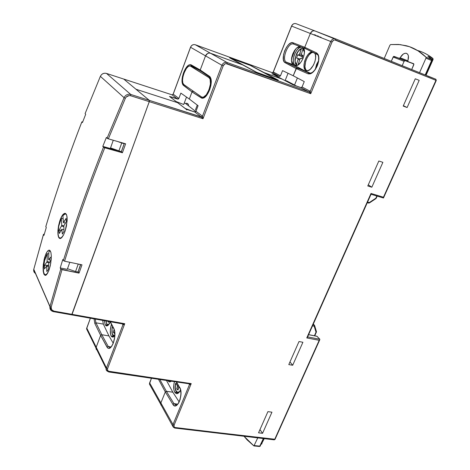 <?xml version="1.0" encoding="UTF-8"?>
<svg xmlns="http://www.w3.org/2000/svg" width="470" height="470" viewBox="0 0 470 470"><rect width="100%" height="100%" fill="white"/><g stroke="black" fill="none" stroke-linecap="round" stroke-linejoin="round"><path stroke-width="0.7" d="M184.058 72.938L183.582 72.703C181.537 78.907 181.461 83.114 183.359 85.323L184.005 84.694L183.359 85.323L192.001 91.926L192.512 91.339L193.593 91.386L191.126 89.664L193.593 91.386L192.512 91.339L192.001 91.926L189.328 99.041L192.001 91.926L193.235 91.268L192.001 91.926L202.312 98.318L204.385 97.684L206.636 95.475L209.596 89.946C211.835 83.237 211.847 78.725 209.626 76.41L209.591 77.121L210.578 78.102L209.591 77.121L209.626 76.41L200.226 70.001L190.197 64.555L188.3 65.295L187.277 66.223L185.28 69.02L183.582 72.703L182.425 76.733L181.972 80.529L182.748 84.606L192.001 91.926L189.328 99.041L180.856 93.113L178.87 98.453L180.856 93.113L189.328 99.041L192.001 91.926L201.442 98.007L202.312 97.29L201.442 98.007C204.145 98.988 206.865 96.303 209.596 89.946L210.86 85.605L211.306 81.51L210.337 77.156L200.226 70.001L205.531 55.865L200.226 70.001L191.002 64.772C188.511 64.102 186.038 66.746 183.582 72.703L184.058 72.938M189.246 383.82L191.22 383.614L108.359 371.194L107.43 369.626L107.595 368.639L124.744 323.718L72.063 314.348L149.29 101.667L203.017 118.728L223.221 65.818L224.842 63.949L225.982 63.609L310.735 93.7L332.037 42.018L333.612 40.22L334.669 39.903L435.954 80.341L383.455 197.218L371.006 193.452L306.769 337.93L319.195 340.298L274.65 439.474L174.699 427.459L174.129 426.872L174.094 425.162L191.22 383.614L189.686 384.654L188.952 383.779L189.457 384.578L173.001 424.539L160.875 402.913L160.934 405.128L160.875 402.913L165.317 391.927L158.49 379.296L165.317 391.927L160.875 402.913L149.63 382.862L151.463 378.262L149.425 384.072L150.359 385.735M95.962 322.814L95.251 319.071L95.962 322.814L103.341 324.106L108.946 335.927L101.808 334.722L95.962 322.814L94.823 323.454L95.962 322.814L103.341 324.106L108.946 335.927L113.205 343.141L108.946 335.927L101.808 334.722L108.946 335.927L101.808 334.722L95.962 322.814M169.723 96.579L177.554 102.66L135.965 89.241L177.554 102.66L186.143 109.234L194.703 111.978L201.195 116.883L149.331 100.369L149.29 101.667L71.663 314.882L122.752 323.953L124.744 323.718L123.146 324.87L122.394 323.889L122.923 324.811L106.455 367.998L96.203 347.213L96.003 348.487L96.356 349.651L96.203 347.213L100.639 335.392L94.823 323.454L94.041 318.854L94.823 323.454L100.639 335.392L96.203 347.213L86.75 328.042L90.387 318.208L86.562 328.9L87.725 331.262M315.822 35.086L313.754 34.821L314.442 34.651M318.36 36.214L316.063 35.726L318.137 35.996M294.543 85L297.398 77.967L294.543 85M296.84 86.204L287.141 81.116L285.102 80.611L286.906 80.887M195.432 109.927L197.271 105.08L195.432 109.927M188.47 104.71C187.906 103.418 186.937 103.006 185.556 103.476L184.293 102.983L185.556 103.476L186.831 103.283L188.317 104.346M188.529 104.957L188.558 105.621M169.887 96.767L177.554 102.66L135.965 89.241L149.331 100.369L130.754 94.458L106.525 73.443L123.745 79.066L135.965 89.241L123.745 79.066L172.014 94.823L177.666 99.094L169.441 96.421L178.377 99.023L178.87 98.453L173.201 94.194L190.55 47.27L205.531 55.865L207.599 53.486L209.056 53.057L210.519 53.245L242.473 64.784L256.262 72.263L278.305 80.188L263.964 72.544L282.452 79.254L263.611 72.503L282.276 79.16L271.936 73.72L282.276 79.16L263.964 72.544L250.563 65.406L229.589 57.798L242.473 64.784L210.519 53.245L195.338 44.768L272.201 72.668L279.345 76.404L272.107 73.814L279.674 76.446L280.484 75.793L282.558 70.618L280.484 75.793L273.317 72.069L291.612 26.103L310.329 33.47L304.736 47.3L293.215 42.841L291.124 42.893L288.786 44.421L286.536 47.188L284.703 50.778L283.551 54.667L283.428 59.843L284.438 62.122L296.141 68.55L293.221 75.764L282.558 70.618L293.221 75.764L296.635 67.98L303.867 70.365L297.304 67.921L286.377 62.163L293.174 64.701L303.867 70.365L297.304 67.921L286.377 62.163C281.26 60.013 287.857 42.441 293.257 43.951L305.124 48.533M288.057 73.273L285.09 80.64L288.057 73.273M186.508 97.067L183.723 104.505L176.15 101.579L183.723 104.505L186.508 97.067M185.045 108.394L192.641 111.32L185.045 108.394M45.86 226.452L46.277 227.533L43.939 235.4L43.475 234.471L33.781 269.281L49.973 306.475L60.771 269.022L49.973 306.475L51.183 307.063L61.981 269.663L60.771 269.022L60.219 267.924L62.804 259.481L63.362 260.556C74.748 223.773 88.119 185.985 103.482 147.192L102.795 146.387L106.373 137.452L107.072 138.233L124.068 97.678L107.072 138.233L107.565 138.544L108.353 138.838L125.343 98.342L124.068 97.678C125.572 94.881 127.805 93.812 130.754 94.458L106.525 73.443L123.745 79.066L149.331 100.369L149.29 101.667L203.017 118.728L201.448 117.112L149.331 100.369L135.965 89.241L177.554 102.66L186.437 109.398M299.748 46.548L298.567 46.742L296.464 48.128L294.432 50.631L292.769 53.88L291.717 57.393L291.418 60.671L291.929 63.233L292.634 64.296M334.176 38.681L315.023 30.973L334.176 38.681M314.935 30.944L296.129 23.717C294.179 23.189 292.669 23.982 291.612 26.103L310.329 33.47L312.339 31.179L313.696 30.773L315.023 30.973L313.696 30.773L312.339 31.179L310.329 33.47C311.451 31.267 313.014 30.433 315.023 30.973C313.014 30.433 311.451 31.267 310.329 33.47L330.721 41.495L310.229 91.262L302.046 87.003L304.26 81.586L293.221 75.764L296.141 68.55L297.304 67.921L296.141 68.55L293.221 75.764L304.26 81.586L302.046 87.003L310.229 91.262L310.735 93.7L309.025 91.92L227.104 62.51L195.338 44.768L272.201 72.668L273.317 72.069L291.612 26.103C292.669 23.982 294.179 23.189 296.129 23.717L314.935 30.944M173.095 94.258L190.55 47.27L205.531 55.865L200.226 70.001L200.749 71.27L201.348 71.481L200.197 70.682L200.226 70.001L205.531 55.865C206.63 53.586 208.292 52.711 210.519 53.245L242.679 64.901L210.519 53.245L209.056 53.057L207.599 53.486L206.359 54.473L205.531 55.865L221.899 65.265L202.482 116.19L195.972 111.302L198.087 105.703L189.328 99.041L198.087 105.703L195.972 111.302L202.482 116.19L203.017 118.728L223.221 65.818L221.899 65.265L202.482 116.19L201.195 116.883L194.703 111.978L195.972 111.302L195.444 111.901M305.147 48.539L305.817 48.798L304.907 48.381L304.736 47.3L310.329 33.47L304.736 47.3L293.215 42.841L293.632 44.057L293.215 42.841C287.411 40.109 279.397 60.26 285.231 62.769L286.377 62.163C281.36 60.066 287.628 42.876 293.063 43.916M317.35 65.659L317.338 65.688C319.623 59.208 319.347 54.931 316.522 52.863L304.736 47.3L304.654 47.681L304.877 48.351L304.736 47.3L310.329 33.47L330.721 41.495L310.229 91.262L309.025 91.92L227.104 62.51L227.122 63.75L310.735 93.7L332.037 42.018L330.721 41.495C331.902 39.192 333.524 38.323 335.598 38.881L315.023 30.973L335.598 38.881L335.697 40.056L435.954 80.341L435.79 79.219L335.598 38.881C333.524 38.323 331.902 39.192 330.721 41.495L332.037 42.018C332.919 40.291 334.141 39.639 335.697 40.056L335.598 38.881L435.79 79.219L435.954 80.341L383.455 197.218L383.479 197.982L383.455 197.218L371.006 193.452L371.106 194.11L371.006 193.452L306.769 337.93L307.398 337.354L371.106 194.11M166.474 380.471L172.831 392.191L166.398 391.293L159.824 379.49L166.398 391.293L172.831 392.191L179.117 401.885L172.831 392.191L166.075 391.304L172.831 392.191L166.474 380.471M102.677 320.387L103.341 324.106L102.677 320.387M191.519 66.017L192.383 66.317L191.014 65.541L191.002 64.772L191.519 66.017M190.162 65.9L191.343 65.929L190.162 65.9M304.942 48.416L293.257 43.951L300.06 46.589L296.464 48.128L292.769 53.88L291.418 60.671L293.174 64.701L303.867 70.365L310.511 73.261L297.304 67.921L296.141 68.55L307.968 73.772L310.241 73.861L311.51 73.302L315.305 69.501L317.338 65.688L318.589 61.505L318.625 55.942L318.137 54.567L316.522 52.863L316.639 53.932L317.861 54.861L316.651 53.938L316.522 52.863L304.736 47.3L305.153 48.545L316.827 54.085M293.174 64.701L286.377 62.163L285.231 62.769L296.141 68.55L307.968 73.772C311.305 74.548 314.424 71.851 317.338 65.688L317.238 65.624M176.65 404.952L176.05 405.052L173.935 403.63L172.837 404.3L165.317 391.927L160.875 402.913L165.317 391.927L166.398 391.293L165.317 391.927L172.837 404.3L174.329 405.704L175.204 405.863L177.037 405.046L178.764 402.831L180.11 399.553L180.991 393.754L180.286 388.666L176.52 381.951L179.693 387.897M90.346 318.196L86.562 328.9L106.244 368.915C105.738 369.925 106.631 370.953 108.923 371.999L109.31 371.535L108.923 371.999L189.445 383.849L189.516 384.213L189.269 383.826L191.22 383.614L189.457 384.578L189.334 383.837L189.457 384.578L173.001 424.539L174.094 425.162L191.22 383.614L109.31 371.535C107.748 371.147 107.178 370.184 107.595 368.639L106.455 367.998L106.238 368.968L107.125 371.141L106.244 368.915L106.455 367.998L107.595 368.639L124.744 323.718L122.923 324.811L122.711 323.947L122.923 324.811L106.455 367.998L96.203 347.213L100.639 335.392L101.455 334.728L100.639 335.392L101.808 334.722L100.639 335.392L107.642 347.994L109.146 348.481L109.992 348.129L111.713 346.29L113.258 343.182C115.203 337.301 115.45 332.507 113.998 328.8L110.327 321.744L113.998 328.8L114.78 331.491L114.727 337.202L113.258 343.182C110.979 348.399 108.905 349.733 107.037 347.177L108.229 346.478L111.061 346.942L108.229 346.478L101.808 334.722L108.229 346.478L107.037 347.177L100.639 335.392L96.203 347.213L86.727 327.972L86.562 328.953M123.663 79.042L172.014 94.823L173.201 94.194L178.87 98.453L177.666 99.094L172.014 94.823L173.201 94.194L172.014 94.823L123.733 79.054M190.55 47.27L190.55 47.27C191.596 45.079 193.194 44.245 195.338 44.768C193.194 44.245 191.596 45.079 190.55 47.27M273.17 72.145L280.484 75.793L279.345 76.404L272.201 72.668L273.317 72.069L272.201 72.668M273.099 72.327L291.523 26.073C292.458 24.123 293.873 23.3 295.765 23.6M173.066 94.376L190.509 47.241C191.507 45.097 193.082 44.256 195.226 44.726M229.895 57.963L256.297 72.274M256.315 72.286L278.305 80.188L250.563 65.406L229.589 57.798M172.854 426.355L173.001 424.539L149.63 382.862L149.431 384.113M185.556 103.476L195.808 111.59L185.556 103.476M319.547 36.783L319.024 36.895L320.869 37.2L321.357 37.812L321.063 37.389M407.114 107.53L419.187 80.341L415.28 78.784L403.207 106.067L407.114 107.53L419.187 80.341L415.28 78.784L403.207 106.067L407.114 107.53L403.378 105.68L407.114 107.53M302.897 342.266L298.996 341.537L288.791 364.591L292.692 365.255L302.897 342.266L298.996 341.537L288.791 364.591L292.692 365.255L289.966 361.941L292.692 365.255L302.897 342.266M258.541 432.817L262.566 433.305L271.942 412.19L267.912 411.644L258.541 432.817L267.912 411.644L271.942 412.19L262.566 433.305L259.963 429.598L262.566 433.305L258.541 432.817M367.781 185.973L371.829 187.219L382.88 162.332L378.826 161.01L367.781 185.973L378.826 161.01L382.88 162.332L371.829 187.219L368.286 184.833L371.829 187.219L367.781 185.973M427.853 76.146L435.79 79.219L427.853 76.146M316.804 336.22L308.561 334.699L317.033 336.332L319.823 339.234L316.851 336.226L308.59 334.634M319.823 339.234L307.586 336.896L319.823 339.234M301.194 87.69L293.18 84.888L282.276 79.16L293.18 84.888L300.853 87.649L309.025 91.92L300.853 87.649L302.046 87.003L301.534 87.585M307.415 336.861L370.977 194.245M203.557 97.607L203.633 97.625C203.581 97.836 206.242 97.566 209.55 89.911C211.253 84.988 211.629 81.116 210.672 78.296L209.591 77.121L200.202 70.694M195.455 92.684L193.235 91.268L195.455 92.684M109.78 347.688L108.229 346.478L109.786 347.688M176.632 404.958L173.935 403.63L177.642 404.13L173.935 403.63L166.398 391.293L173.935 403.63L172.837 404.3C176.796 411.608 184.023 394.06 179.728 387.439L179.669 387.774C182.865 391.774 179.276 405.357 176.262 405.011L176.05 405.052M304.877 48.357L317.826 54.802C319.159 57.187 318.965 60.795 317.232 65.636C314.066 71.922 312.867 71.892 312.268 72.486L309.889 73.302L309.154 73.126L297.304 67.921L309.154 73.126L307.968 73.772L309.154 73.126L309.789 73.314M122.629 323.93L122.981 324.547L122.752 323.953L124.744 323.718L72.063 314.348L71.622 314.877L72.063 314.348L53.886 311.111L51.571 309.671L51.183 307.063L61.981 269.663L79.025 273.123L82.009 264.827L64.578 261.197C75.981 224.401 89.376 186.602 104.763 147.803L122.412 152.768L125.637 143.808L108.353 138.838L125.343 98.342L126.254 96.973L129.133 95.586L130.701 95.763L149.29 101.667L72.063 314.348L53.886 311.111L53.498 311.657L53.886 311.111C51.712 310.535 50.813 309.184 51.183 307.063L49.973 306.475L33.734 269.469C33.441 271.278 34.087 272.659 35.667 273.611M75.564 271.531L67.504 268.74L75.564 271.531L78.214 264.152L75.564 271.531L77.985 272.024L80.564 264.528L77.985 272.024L75.564 271.531M77.397 263.87L80.634 264.657L77.397 263.87M121.313 151.669L124.18 143.708L123.775 143.268L124.18 143.708L121.313 151.669L118.863 150.976L121.73 143.003L124.18 143.708L121.73 143.003L118.863 150.976L110.538 147.915L121.313 151.669M117.829 141.564L121.73 143.003L117.829 141.564M383.549 197.811L436.272 80.47L435.902 79.277M383.408 197.993L371.024 194.257L383.455 197.988M319.812 339.728L319.559 340.022L319.812 339.728M307.398 337.354L306.769 337.93L319.195 340.298L319.559 340.022L274.65 439.474L275.073 439.268L175.545 427.741L175.11 428.135L175.545 427.741C174.153 427.43 173.665 426.572 174.094 425.162L173.001 424.539L172.766 425.861L173.512 427.383M274.169 439.832L274.65 439.474L274.169 439.832M179.681 387.85L176.244 381.91M202.482 116.19L203.017 118.728L201.195 116.883L202.482 116.19M310.229 91.262L310.735 93.7L309.025 91.92L310.229 91.262M96.003 348.1L97.196 350.52M227.104 62.51L210.519 53.245C208.292 52.711 206.63 53.586 205.531 55.865L221.899 65.265C223.062 62.88 224.795 61.964 227.104 62.51C224.795 61.964 223.062 62.88 221.899 65.265L223.221 65.818C224.09 64.032 225.388 63.344 227.122 63.75L227.104 62.51M151.381 378.25L149.425 384.072L161.604 405.851M195.079 112.013L186.143 109.234L186.731 109.904M276.742 79.624L256.561 72.374L231.029 58.415L250.281 65.4L276.742 79.624M256.596 72.274L276.789 79.536L250.281 65.4L231.029 58.415L256.596 72.274M190.685 66.111L193.258 67.004L189.968 65.876L188.258 66.499L186.402 68.456L183.964 73.191L182.918 76.851L182.519 80.294L182.836 83.002L183.823 84.565C179.834 82.362 185.644 64.878 190.062 65.888L208.962 77.615C213.509 79.818 207.346 98.436 202.464 97.308L201.618 96.99L203.293 97.231L206.307 94.799L208.997 89.799L210.431 83.942L210.113 79.26L208.962 77.615L190.685 66.111M183.823 84.565L201.618 96.99L183.823 84.565M210.619 78.185L208.962 77.615L210.619 78.185M174.77 392.268C173.412 389.53 173.295 385.988 174.429 381.64L173.753 385.048L173.912 389.889L174.77 392.268L176.808 392.556L174.77 392.268L176.814 393.672C178.189 393.59 179.428 392.362 180.533 389.994L179.317 392.08L177.689 393.466L176.097 393.531L174.77 392.268M175.516 383.555C174.911 386.851 175.122 389.542 176.15 391.616L176.221 391.193C175.234 389.336 175.028 386.822 175.592 383.655L176.121 383.379L175.504 383.508L175.322 387.92L176.221 391.193L177.942 392.368L179.951 391.134C178.524 392.744 177.278 392.761 176.221 391.193L176.485 392.15M179.587 387.638L179.158 387.309L178.759 387.638L177.983 390.041L176.808 388.855L177.46 385.617L175.592 383.655L177.325 385.382L178.359 385.529L177.325 385.382L177.431 386.816L176.808 388.855L177.983 390.041L178.612 387.997L179.158 387.309L179.587 387.638M177.19 383.532L176.121 383.379L177.19 383.532M171.38 381.194L169.711 381.928L167.837 380.671L169.077 381.805L169.823 381.922L171.38 381.194M178.283 389.066L176.808 388.855L178.283 389.066M179.264 387.08L177.431 386.816L179.264 387.08M425.732 75.171L432.776 59.355L430.267 58.28L432.776 59.355L425.732 75.171M431.736 60.63L425.338 75.006M401.01 58.098L400.669 58.879L401.01 58.098M389.9 45.255L390.617 44.556L400.228 44.609L409.446 46.689L418.094 50.854L425.955 57.117L425.979 58.145L419.546 72.674L425.979 58.145L431.601 60.542L425.979 58.145L425.955 57.117L431.572 59.514L427.876 56.236L432.723 58.315C427.959 54.573 422.83 51.929 417.325 50.378C422.83 51.929 427.959 54.573 432.723 58.315L427.876 56.236L431.572 59.514L425.955 57.117C420.062 51.377 413.483 47.576 406.215 45.713L398.537 44.456L390.617 44.556L389.9 45.255L384.219 58.456L389.9 45.255M413.653 63.72L413.782 64.813L411.708 69.525L413.906 64.12L407.872 61.488L408.401 55.983L407.737 54.297L406.538 53.363L404.964 53.298L403.237 54.097L399.541 58.362L393.549 56.476L391.293 61.3L393.137 57.035L393.978 56.347L404.97 60.677L404.088 61.341L402.191 65.688L404.088 61.341L393.137 57.035L404.088 61.341L404.746 60.671M367.534 202.106L369.255 202.588L375.894 198.175L376.858 196.019L375.894 198.175L369.255 202.588L367.534 202.106M425.186 74.947L431.601 60.542L425.186 74.947M401.844 59.343L402.179 58.562L401.844 59.343M410.704 62.669L393.978 56.347M399.377 58.368L410.404 62.716L399.377 58.368L400.181 57.769L407.807 60.795L400.181 57.769C402.014 54.532 404.047 53.04 406.28 53.286C408.518 54.215 409.047 56.664 407.854 60.636L408.036 61.617L413.641 63.72M431.912 60.689L431.572 59.514L431.912 60.689L425.509 75.077M368.41 203.093L369.255 202.588L368.468 203.128M431.865 59.807L431.918 60.677M375.894 198.622L375.894 198.175L376.247 198.181L375.894 198.622L369.314 202.999M367.235 202.782L369.068 202.964M433.087 59.502L432.723 58.315L433.087 59.502L426.049 75.294M432.976 58.538L433.087 59.496M410.404 62.716L410.71 62.669M261.296 443.921L263.893 438.616L261.296 443.921M263.5 438.569L260.321 445.707M253.941 445.936L257.736 437.893L253.923 445.936L247.079 439.838L244.042 436.272L253.941 445.936L259.581 446.5L263.347 438.551L259.975 446.136L254.335 445.572L259.975 446.136L259.522 446.494M316.428 331.761L314.412 335.762L316.016 332.167L314.213 326.192L312.503 325.839L314.213 326.192L314.142 325.005L313.273 324.118L314.142 325.005L312.979 324.764L314.536 325.334L314.142 325.005L314.213 326.192L314.565 325.393L314.213 326.192L316.016 332.167L316.369 331.368L314.653 325.675M259.416 446.441L260.345 446.059M260.404 445.924L259.975 446.136L263.67 438.592M261.126 444.303L261.89 443.868M316.016 332.167L316.41 332.055L316.016 332.167M261.949 443.733L261.526 443.944L264.211 438.657M298.039 59.355L299.596 59.943L298.039 59.355L297.886 58.186L298.039 59.355L296.57 64.114L298.039 59.355M302.527 48.275L303.291 48.569L302.128 48.222L301.417 48.657L299.737 53.844L298.779 54.949L302.568 56.394L297.575 54.867L302.463 56.729L297.575 54.867L296.588 58.069L299.966 58.973L296.588 58.069L297.575 54.867L299.038 54.878L299.555 54.279L301.205 49.074L299.631 49.967L298.074 51.618L295.701 56.365L295.113 61.241L295.607 63.039L296.57 64.114L296.829 65.412L296.535 65.171M302.815 55.583L301.593 55.131L302.921 55.243L301.922 58.48L300.442 58.456L299.919 59.056L298.262 64.267L300.218 63.092L298.262 64.267L298.203 64.848L299.737 59.49L300.7 58.386L301.922 58.48L302.921 55.243L301.693 55.154L302.815 55.583M295.148 65.277L295.53 65.418L295.148 65.277C290.125 63.403 295.806 46.806 301.399 47.082L299.413 47.758L297.24 49.72L295.313 52.663L293.914 56.142L293.245 59.649L293.415 62.651L294.396 64.707L295.718 65.459C300.7 66.963 307.374 51.177 303.15 47.764L303.802 48.68L304.425 51.265L304.178 54.638L303.103 58.268L301.364 61.582L299.237 64.079L297.052 65.371L295.148 65.277M306.005 70.471L306.416 70.629L306.005 70.471C300.87 68.561 306.299 52.088 312.162 51.87L310.37 52.523L308.109 54.52L306.105 57.522L304.66 61.082L303.978 64.672L304.172 67.762L305.212 69.883L306.622 70.676C311.522 72.145 318.302 57.522 314.718 53.081L315.417 54.72L315.634 57.839L314.947 61.5L313.461 65.13L310.276 69.29L308.003 70.594L306.005 70.471M302.915 49.174L301.44 53.962L301.593 55.131L301.44 53.962L302.915 49.174L304.443 52.194L303.908 50.225L302.915 49.174L303.127 48.757L302.915 49.174M296.829 65.412L296.57 64.114C292.863 62.451 296.646 50.143 301.205 49.074L301.816 48.31C299.772 49.097 298.009 50.966 296.535 53.909L294.995 58.944C294.819 62.24 295.424 64.384 296.811 65.389M299.737 53.844L301.346 54.461L299.737 53.844M303.632 48.369L303.127 48.757L303.632 48.369M315.317 69.237L318.578 60.759L316.598 64.408L315.317 69.237M312.997 52.264C307.315 52.722 302.04 68.273 306.716 70.688L305.565 69.331L304.936 66.675L305.629 61.453L307.075 57.892L309.078 54.89L311.346 52.899L312.997 52.264M295.266 49.45L291.494 58.844L295.266 49.45M58.527 225.882L59.737 221.112L60.131 221.188L59.737 221.112C60.877 217.751 62.028 215.489 63.186 214.32L64.901 213.321L66.258 214.238C67.01 215.618 67.292 217.892 67.104 221.053L65.207 230.829L63.544 234.959L61.735 237.679L60.142 238.584L58.738 237.55L57.992 234.765L57.922 230.67L58.527 225.882L59.737 221.112L62.269 215.489L64.073 213.586L64.901 213.321L65.641 213.539L66.728 215.383L67.163 218.867L66.464 225.935L65.207 230.829L63.544 234.959L60.859 238.372L59.332 238.302L58.286 236.351L57.869 232.844L58.527 225.882M51.295 258.318L50.272 265.714L48.968 270.238L47.4 273.593L45.813 275.267L45.085 275.379L43.898 274.169L43.199 271.237L43.275 264.68L44.65 257.501L46.883 252.061L48.492 250.322L49.238 250.146L49.914 250.451L50.913 252.466L51.33 256.068L50.754 263.229L48.968 270.238L46.595 274.662L45.085 275.379L43.898 274.169L43.199 271.237L43.099 267.048L44.068 259.816L44.65 257.501L45.502 257.666L44.65 257.501L46.084 253.559L47.699 250.974L49.086 250.146L50.736 251.879M67.281 269.363L60.219 267.924L67.281 269.363L69.801 262.284L67.281 269.363M78.149 271.578L80.723 264.563L78.196 271.584L79.025 273.123L60.93 269.204L60.219 267.924L62.804 259.481L63.362 260.556L64.578 261.197C75.981 224.401 89.376 186.602 104.763 147.803L103.482 147.192C88.119 185.985 74.748 223.773 63.362 260.556L64.578 261.197L82.009 264.827L79.025 273.123L78.149 271.578M110.327 148.514L118.158 150.717L102.795 146.387L110.327 148.514L113.27 140.254L110.327 148.514M121.336 151.616L124.333 143.432L121.383 151.628L122.412 152.768L103.482 147.192L102.795 146.387L106.373 137.452L108.353 138.838L125.637 143.808L122.412 152.768L121.336 151.616M45.807 226.493L45.807 226.622C56.036 192.5 68.062 157.585 81.874 121.877L82.702 121.918L81.874 121.877C68.062 157.585 56.036 192.5 45.807 226.622L46.277 227.533L43.939 235.4L43.469 234.459L44.262 234.313L43.616 234.266M85.141 113.529L100.386 76.293L85.099 113.628L85.693 114.286L82.456 122.552L81.874 121.877L82.456 122.552L85.693 114.286L85.099 113.628L100.369 76.34L124.068 97.678L100.38 76.357C101.743 73.79 103.788 72.821 106.525 73.443C103.788 72.821 101.743 73.79 100.38 76.357C101.696 73.778 103.729 72.803 106.461 73.42L123.745 79.066L149.331 100.369L149.407 101.256L72.063 314.348L71.663 314.882L53.498 311.657C50.866 310.964 49.673 309.307 49.926 306.681L51.148 310.511L49.926 306.681L33.734 269.469L43.475 234.342M124.068 97.678L125.343 98.342C126.548 96.103 128.334 95.246 130.701 95.763L130.754 94.458C127.805 93.812 125.572 94.881 124.068 97.678M130.701 95.763L149.29 101.667L149.331 100.369L130.754 94.458L130.701 95.763M33.734 269.486L43.469 234.459M62.904 215.583L65.336 213.791L66.158 214.079L64.508 214.038L62.904 215.583L63.397 222.61L62.904 215.583M63.585 234.883C62.363 237.015 61.235 238.114 60.195 238.184C58.979 238.131 58.262 236.698 58.051 233.89L58.75 226.164L61.282 218.368L61.758 225.394L63.891 225.77L61.758 225.394L59.102 230.318L59.314 233.525L61.817 229.278L62.357 234.125L64.008 231.346L63.832 225.864L66.382 221.546L66.147 218.333L63.397 222.61L65.471 223.086L63.609 222.657L66.147 218.333L66.382 221.546L63.832 225.864L64.008 231.346L62.357 234.125L61.817 229.278L63.897 229.754L61.817 229.278L59.314 233.525L59.102 230.318L61.294 230.171L59.102 230.318L61.758 225.394L61.282 218.368L63.121 218.744L61.282 218.368C58.997 223.591 57.916 228.767 58.051 233.89L58.627 236.827L59.837 238.143L61.494 237.603L63.585 234.883M65.471 223.091L63.397 222.61L65.471 223.091M63.679 226.658L61.599 226.07L63.679 226.658M48.868 251.62L50.319 250.951L48.868 251.62L48.645 259.622L48.868 251.62M47.564 273.334L45.496 274.809C44.021 274.68 43.316 272.588 43.387 268.529L44.615 260.556L47.323 253.641L47.094 261.625L49.814 262.049L47.094 261.625L44.538 265.309L44.427 268.94L46.8 265.903L46.806 271.525L48.369 269.545L48.71 263.459L51.13 260.362L51.224 256.696L48.645 259.622L51.13 260.315L48.809 259.81L51.224 256.696L51.13 260.362L48.71 263.459L48.369 269.545L46.806 271.525L46.8 265.903L48.463 266.22L46.8 265.903L44.427 268.94L44.538 265.309L48.486 265.28L44.538 265.309L47.094 261.625L47.323 253.641L48.804 253.912L47.323 253.641C45.038 257.901 43.722 262.865 43.387 268.529L43.593 272.095L44.444 274.292L45.813 274.756L47.564 273.334M49.186 262.847L46.906 262.26L49.186 262.847M48.457 266.414L46.965 266.091L48.457 266.414M111.137 335.956C109.927 333.042 110.033 329.147 111.455 324.259L110.315 330.398L110.72 334.91L111.137 335.956L113.458 336.35L111.137 335.956L112.759 337.154L114.821 335.839L113.017 337.125L111.672 336.69L111.137 335.956M105.186 324.835L104.387 320.693L105.186 324.835L107.471 325.234L105.186 324.835L106.69 325.957C107.924 325.857 109.111 324.523 110.25 321.95L107.718 325.593L106.302 325.898L105.186 324.835M106.649 324.059L106.061 320.987L106.713 323.73L107.319 324.459L108.071 324.658L109.028 324.218L107.736 324.641L106.713 323.73L107.078 324.799M112.63 335.157L112.7 334.822C111.86 333.024 111.766 330.457 112.4 327.114L112.823 326.885L112.336 326.985L112.06 329.394L112.213 333.418L113.135 335.421L114.844 335.574L112.7 334.822L113.1 335.921M114.087 329.517L113.975 330.14L114.421 330.216L113.975 330.14L113.323 332.325L114.61 332.548L113.323 332.325L114.363 333.395L114.774 331.996L114.363 333.395L113.323 332.325L114.069 329.687M113.552 328.283L112.4 327.114L113.552 328.283M109.375 321.574L108.306 322.303L108.353 321.392L108.306 322.303L109.375 321.574M200.232 70.782L191.56 66.041M109.898 347.688L109.921 347.741C110.186 347.359 110.656 348.64 113.223 343.1C115.144 337.284 115.385 332.596 113.946 329.041L110.127 321.709M319.764 339.798L275.073 439.268M275.021 439.403L274.233 439.838L174.652 428.041L173.072 426.795L160.652 404.153M190.667 66.1L193.229 66.993M176.15 391.616L177.883 393.372M169.87 380.97L170.757 381.634M406.28 53.286L406.926 53.545M376.247 198.181L377.175 196.113M375.947 198.581L376.229 198.234M314.248 325.04L313.29 324.065M316.41 332.055L316.457 331.656M314.73 335.821L316.369 332.155M49.086 250.146L49.556 250.228M64.901 213.321L65.365 213.398M45.801 226.605C56.03 192.483 68.05 157.567 81.862 121.859M60.912 238.343L60.195 238.184M46.272 274.968L45.496 274.809M107.8 325.534L106.649 324.041L105.991 320.975M113.893 336.731L112.63 335.139C111.79 333.177 111.696 330.481 112.354 327.055"/></g></svg>
